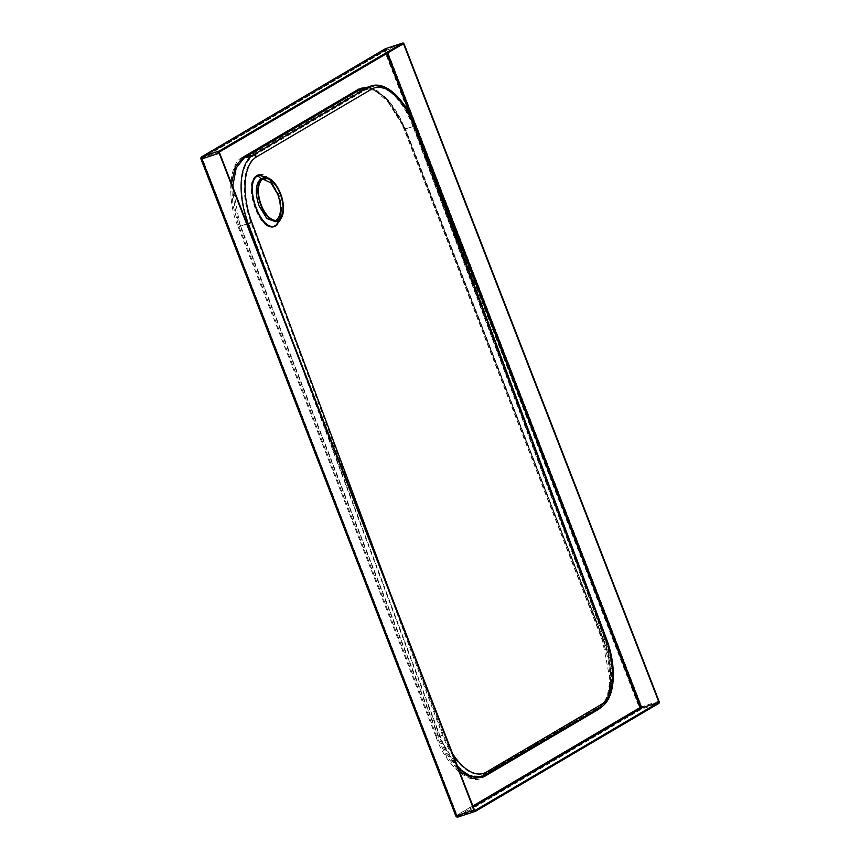 <?xml version="1.0" encoding="UTF-8"?>
<svg xmlns="http://www.w3.org/2000/svg" width="860" height="860" viewBox="0 0 860 860"><rect width="100%" height="100%" fill="white"/><g stroke="black" fill="none" stroke-linecap="round" stroke-linejoin="round"><path stroke-width="0.64" stroke-dasharray="4.3 3.22" d="M262.117 178.256L270.975 181.492L278.758 194.188C282.962 207.432 282.295 216.44 276.769 221.224L275.662 221.729M276.146 220.397L274.91 220.977L266.482 217.935L258.978 205.712C254.947 192.887 255.592 184.244 260.892 179.794L262.956 179.084M257.366 176.45L258.602 175.892C273.028 169.355 289.927 218.451 275.512 225.094L274.275 225.653C259.849 232.211 242.95 183.04 257.366 176.45M274.351 226.588C291.175 222.675 273.888 168.055 258.107 175.042C241.294 178.901 258.559 233.597 274.351 226.588A1.892 1.655 -108.4 0 1 274.275 225.653M600.721 707.457L607.289 696.793L610.03 679.69L602.398 639.808L404.329 129.15C394.987 101.469 369.327 79.7 357.652 89.569L242.52 157.315C228.953 162.303 226.578 200.573 238.198 226.911L240.585 225.922C229.33 200.434 231.619 163.389 244.745 158.573L362.866 89.494L373.38 90.01L385.452 97.922L405.071 129.129L603.139 639.786C614.395 665.264 612.105 702.308 598.979 707.124L480.858 776.204L470.345 775.688L458.283 767.776L438.654 736.568L240.585 225.922L248.594 223.439L440.116 736.128L436.267 737.568C445.609 765.25 471.269 787.029 482.933 777.161L598.807 708.952M472.882 805.96L456.757 815.452L202.014 157.735L457.466 816.323L474.709 810.668M201.993 158.627L385.387 50.708L386.237 49.332L202.014 157.735L201.993 158.627L202.014 157.735L219.257 152.091M201.885 157.799L386.097 49.396L403.48 43.677M281.209 218.246L279.952 197.327L269.535 178.697M458.466 768.808L446.899 754.306L438.245 736.816L240.176 226.158L232.662 186.652M598.861 709.156C612.417 704.168 614.792 665.898 603.183 639.55L405.006 128.989L603.548 639.539L605.01 639.087L413.488 126.409L405.006 128.989C400.738 118.078 395.439 108.908 389.118 101.458L376.777 90.902C371.552 88.053 366.822 87.279 362.587 88.591L373.272 89.107L385.538 97.158L405.479 128.882L603.548 639.539C614.986 665.457 612.653 703.104 599.312 708.006L484.029 775.827A0.946 0.817 59.5 0 1 484.158 775.763L599.312 708.006A0.946 0.817 59.5 0 1 599.312 708.006A0.946 0.817 59.5 0 0 599.162 708.081L484.029 775.827A0.946 0.817 59.5 0 0 483.718 776.193M268.804 178.321L279.801 197.262L280.822 218.795M598.807 708.586A0.946 0.817 59.5 0 1 599.162 708.081C612.395 701.384 614.707 668.295 603.075 639.636L603.183 639.55M598.076 709.403A1.892 1.645 59.5 0 1 598.979 707.124L599.732 706.899A56.91 28.047 72.8 0 0 604.591 639.335L413.079 126.646L404.329 129.15M482.933 777.161A1.892 1.645 59.5 0 1 483.847 774.882L599.732 706.899A1.892 1.645 59.5 0 0 600.043 706.759C614.373 698.868 616.201 666.984 605.547 639.152L602.398 639.808M258.602 175.892A1.892 1.655 71.6 0 1 258.107 175.042M238.198 226.911L436.267 737.568M201.003 159.057L384.603 50.966L639.367 707.791L455.972 815.71L201.208 158.885A1.892 1.645 59.5 0 1 201.81 156.735M455.768 815.882L455.972 815.71A1.892 1.645 59.5 0 0 458.219 816.957L641.625 709.038L658.857 703.383M658.996 701.147L641.754 706.791L386.989 49.966L404.232 44.322M600.656 704.641L485.513 772.387A55.018 27.111 -107.2 0 1 442.513 735.149L250.991 222.471A55.018 27.111 -107.2 0 1 255.689 157.154L370.821 89.408A55.018 27.111 -107.2 0 1 413.832 126.646L605.354 639.324A55.018 27.111 -107.2 0 1 600.656 704.641A1.892 1.645 59.5 0 1 600.043 706.759L484.9 774.516A1.892 1.645 59.5 0 1 484.599 774.645A56.91 28.047 72.8 0 1 481.621 775.967L598.678 707.264C611.224 701.158 613.782 668.338 602.193 639.98L404.125 129.322C399.943 118.658 394.783 109.671 388.634 102.361L376.315 91.73C371.273 88.999 366.79 88.257 362.866 89.494L371.574 86.806A56.91 28.047 72.8 0 0 368.585 88.118L253.453 155.875L244.745 158.573A1.892 1.645 59.5 0 1 242.52 157.315M357.652 89.569A1.892 1.645 59.5 0 0 359.878 90.816L368.585 88.118A1.892 1.645 59.5 0 1 370.821 89.408M255.689 157.154A1.892 1.645 59.5 0 0 253.453 155.875A56.91 28.047 72.8 0 0 248.594 223.439L250.991 222.471M413.079 126.646A56.91 28.047 72.8 0 0 371.574 86.806C386 82.044 404.565 100.577 414.025 126.463L413.079 126.646M442.513 735.149L440.116 736.128A56.91 28.047 72.8 0 0 481.621 775.967L484.9 774.516A1.892 1.645 59.5 0 0 485.513 772.387M413.832 126.646L605.354 639.324M384.968 48.998A1.892 1.645 -120.5 0 0 384.603 50.966L386.989 49.966A1.892 0.935 -108.1 0 0 385.678 48.622M639.367 707.791A1.892 1.645 -120.5 0 0 641.625 709.038A1.892 0.935 -108.1 0 0 641.754 706.791L639.367 707.791M231.48 183.599L232.974 205.475L238.983 226.653L437.052 737.31L446.652 756.381L459.53 771.56M405.114 128.903L387.989 99.889L377.088 90.698L366.747 87.301M385.387 50.708L386.527 53.653M411.413 117.798L422.088 145.34M457.466 816.323L473.29 807.013M387.656 52.987L386.237 49.332M452.629 753.747A55.018 27.111 -107.2 0 1 443.298 734.902L390.569 593.765M238.983 226.653L247.153 223.998M278.296 304.289L439.696 736.364L437.052 737.31M414.918 126.141L413.488 126.409A57.856 28.52 72.8 0 0 371.294 85.892M600.516 707.576A2.849 2.462 59.5 0 1 600.065 707.78A57.856 28.52 72.8 0 0 605.01 639.087L606.44 638.819M443.298 734.902L439.696 736.364A57.856 28.52 72.8 0 0 457.638 766.668M481.901 776.87A57.856 28.52 72.8 0 0 484.933 775.526A2.849 2.462 59.5 0 0 485.384 775.333M263.902 178.676L261.956 179.31M277.49 220.138L274.91 220.977M201.713 158.283L456.821 815.979"/><path stroke-width="1.29" d="M277.78 221.041L275.662 221.729L266.815 218.504L259.021 205.798C254.818 192.575 255.484 183.567 261.01 178.762L263.611 177.773A22.768 11.255 -108.1 0 1 280.564 193.597A22.768 11.255 -108.1 0 1 277.78 221.041A22.768 11.255 -108.1 0 1 260.827 205.207A22.768 11.255 -108.1 0 1 263.611 177.773M280.822 218.795L276.361 225.298L275.103 225.879C260.354 232.501 243.24 182.492 257.882 175.795L259.139 175.225L268.804 178.321M262.956 179.084L270.921 182.89L277.887 194.575C281.919 207.41 281.274 216.043 275.974 220.493M269.535 178.697L258.892 174.806C242.079 178.665 259.354 233.361 275.135 226.341L281.209 218.246M261.236 204.97A21.812 10.782 -108.1 0 1 263.902 178.676A21.812 10.782 -108.1 0 1 280.156 193.833A21.812 10.782 -108.1 0 1 277.49 220.138A21.812 10.782 -108.1 0 1 261.236 204.97M385.678 48.622A1.892 0.935 -108.1 0 0 385.581 48.644A1.892 1.892 0 0 0 385.205 48.816A1.892 1.645 -120.5 0 1 385.484 48.687L202.089 156.617L219.332 150.962L402.727 43.043L385.484 48.687A1.892 0.935 -108.1 0 1 385.581 48.644L402.824 43A1.892 0.935 71.9 0 1 404.232 44.322L658.996 701.147A1.892 0.935 71.9 0 1 658.857 703.383L475.462 811.313A1.892 0.935 71.9 0 1 475.365 811.356A1.892 0.935 71.9 0 1 473.957 810.034L219.192 153.209L201.95 158.853L456.714 815.678L473.957 810.034M403.48 43.677L658.932 702.265L474.709 810.668L219.257 152.091L403.48 43.677M219.332 150.962A1.892 0.935 71.9 0 0 219.192 153.209M473.29 807.013L641.689 707.909L658.932 702.265M232.662 186.652L236.231 167.829L244.412 157.692L359.555 89.934L371.294 85.892A57.856 28.52 72.8 0 0 368.263 87.236L253.119 154.994L244.412 157.692A0.946 0.817 59.5 0 1 243.305 157.057L235.414 166.399L231.48 183.599M457.638 766.668A57.856 28.52 72.8 0 0 481.901 776.87L470.592 776.634L458.466 768.808M387.656 52.987L641.689 707.909L640.152 707.533L472.882 805.96M261.01 178.762L257.882 175.795M459.53 771.56L472.871 778.601L483.718 776.903L598.861 709.156A0.946 0.817 59.5 0 1 598.807 708.586M483.718 776.903A0.946 0.817 59.5 0 1 483.718 776.193M598.807 708.952L600.721 707.457M475.268 811.378L458.219 816.957A1.892 0.935 -108.1 0 1 458.133 817A1.892 0.935 -108.1 0 1 456.714 815.678L455.768 815.882A1.892 1.892 0 0 0 458.133 817L475.365 811.356M384.968 48.998A1.892 1.645 -120.5 0 1 385.205 48.816L201.81 156.735A1.892 1.645 59.5 0 1 202.089 156.617A1.892 0.935 -108.1 0 0 201.95 158.853L201.003 159.057L455.768 815.882M366.747 87.301L358.437 89.311L243.305 157.057M386.527 53.653L411.413 117.798M422.088 145.34L640.152 707.533M390.569 593.765L251.776 222.224A55.018 27.111 -107.2 0 1 256.474 156.918L371.617 89.16A55.018 27.111 -107.2 0 1 414.617 126.398L606.139 639.087A55.018 27.111 -107.2 0 1 601.441 704.394L486.298 772.151A55.018 27.111 -107.2 0 1 452.629 753.747M358.437 89.311A0.946 0.817 59.5 0 0 359.555 89.934L368.263 87.236A2.849 2.462 59.5 0 1 371.617 89.16M247.153 223.998L248.185 223.675L278.296 304.289M256.474 156.918A2.849 2.462 59.5 0 0 253.119 154.994A57.856 28.52 72.8 0 0 248.185 223.675L251.776 222.224M414.617 126.398L414.918 126.141C405.307 99.996 386.624 81.012 371.294 85.892M606.139 639.087L606.44 638.819C617.147 666.962 615.513 699.159 600.516 707.576L481.901 776.87M601.441 704.394A2.849 2.462 59.5 0 1 600.516 707.576M486.298 772.151A2.849 2.462 59.5 0 1 485.384 775.333M414.918 126.141L606.44 638.819M201.81 156.735A1.892 1.892 0 0 0 201.003 159.057"/></g></svg>
